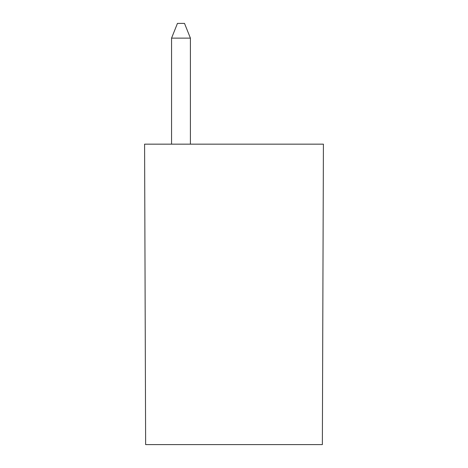 <?xml version="1.0" encoding="UTF-8"?>
<svg xmlns="http://www.w3.org/2000/svg" width="468" height="468" viewBox="0 0 468 468"><rect width="100%" height="100%" fill="white"/><g stroke="black" fill="none" stroke-linecap="round" stroke-linejoin="round"><path stroke-width="0.7" d="M145.636 444.6L322.364 444.6L323.411 144.162L144.589 144.162L145.636 444.6M190.406 144.162L190.406 38.124L171.557 38.124L171.557 144.162M190.406 38.124L184.515 23.4L177.448 23.4L171.557 38.124"/></g></svg>
